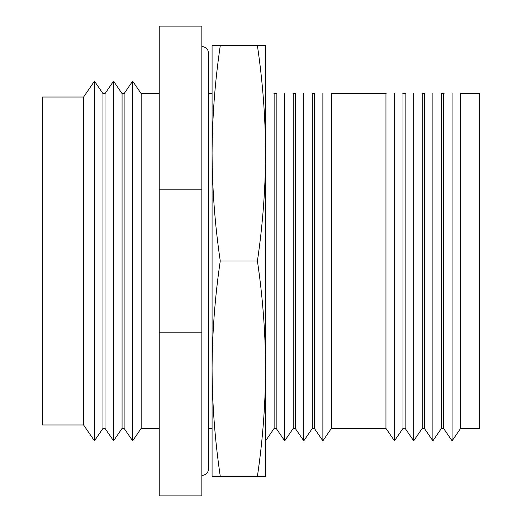 <?xml version="1.0" encoding="UTF-8"?>
<svg xmlns="http://www.w3.org/2000/svg" width="522" height="522" viewBox="0 0 522 522"><rect width="100%" height="100%" fill="white"/><g stroke="black" fill="none" stroke-linecap="round" stroke-linejoin="round"><path stroke-width="0.78" d="M124.119 93.601L124.119 428.399L122.07 428.399L122.07 93.601L124.119 93.601L132.64 81.158L141.162 93.601L141.162 428.399L159.23 428.399M132.64 81.158L132.64 440.842L141.162 428.399M105.026 93.601L105.026 428.399L102.978 428.399L102.978 93.601L105.026 93.601L113.548 81.158L113.548 440.842L122.07 428.399M83.598 97.014L83.598 424.986L42.295 424.986L42.295 97.014L83.598 97.014L94.456 81.158L94.456 440.842L102.978 428.399M257.418 476.299C262.716 440.411 265.444 404.53 265.6 368.649C265.444 332.768 262.716 296.881 257.418 261C262.716 225.119 265.444 189.232 265.6 153.351C265.444 117.47 262.716 81.589 257.418 45.701L265.6 45.701L265.6 476.299L212.076 476.299L212.076 368.656C212.232 404.53 214.96 440.411 220.258 476.299M274.128 428.399L276.171 428.399L276.171 93.601L274.128 93.601L274.128 428.399L265.6 440.842M284.692 93.229C273.75 93.229 273.75 93.229 284.692 93.229C295.641 93.229 295.641 93.229 284.692 93.229L284.692 440.842L276.171 428.399M293.22 428.399L295.263 428.399L295.263 93.601L293.22 93.601L293.22 428.399L284.692 440.842M303.784 93.229C292.842 93.229 292.842 93.229 303.784 93.229C314.733 93.229 314.733 93.229 303.784 93.229L303.784 440.842L295.263 428.399M312.313 428.399L314.355 428.399L314.355 93.601L312.313 93.601L312.313 428.399L303.784 440.842M322.877 93.229C311.934 93.229 311.934 93.229 322.877 93.229C333.826 93.229 333.826 93.229 322.877 93.229C333.826 93.229 333.826 93.229 322.877 93.229L322.877 440.842L314.355 428.399M331.405 428.399L385.947 428.399L385.947 93.601L331.405 93.601L331.405 428.399L322.877 440.842M394.475 93.229C383.526 93.229 383.526 93.229 394.475 93.229C383.526 93.229 383.526 93.229 394.475 93.229C405.418 93.229 405.418 93.229 394.475 93.229C405.418 93.229 405.418 93.229 394.475 93.229L394.475 440.842L385.947 428.399M402.997 428.399L405.157 428.399L405.157 93.601L402.997 93.601L402.997 428.399L394.475 440.842M413.678 93.229C402.736 93.229 402.736 93.229 413.678 93.229C402.736 93.229 402.736 93.229 413.678 93.229C424.627 93.229 424.627 93.229 413.678 93.229L413.678 440.842L405.157 428.399M422.2 428.399L424.36 428.399L424.36 93.601L422.2 93.601L422.2 428.399L413.678 440.842M432.888 93.229C421.939 93.229 421.939 93.229 432.888 93.229C443.831 93.229 443.831 93.229 432.888 93.229L432.888 440.842L424.36 428.399M441.41 428.399L443.569 428.399L443.569 93.601L441.41 93.601L441.41 428.399L432.888 440.842M452.091 93.229C441.142 93.229 441.142 93.229 452.091 93.229C463.04 93.229 463.04 93.229 452.091 93.229C463.04 93.229 463.04 93.229 452.091 93.229L452.091 440.842L443.569 428.399M460.613 428.399L479.705 428.399L479.705 93.601L460.613 93.601L460.613 428.399L452.091 440.842M444.17 93.229L443.569 93.601M314.955 93.229L314.355 93.601M295.863 93.229L295.263 93.601M276.771 93.229L276.171 93.601M265.6 93.229C276.549 93.229 276.549 93.229 265.6 93.229M159.23 332.84L159.23 495.9L201.851 495.9L201.851 189.16L159.23 189.16L159.23 332.84L201.851 332.84M201.851 189.16L201.851 26.1L159.23 26.1L159.23 189.16M212.076 153.351L212.076 368.649C212.232 332.768 214.96 296.881 220.258 261C214.96 225.119 212.232 189.232 212.076 153.351L212.076 45.701L220.258 45.701C214.96 81.589 212.232 117.47 212.076 153.351M257.418 261L220.258 261M257.418 45.701L220.258 45.701M124.119 428.399L132.64 440.842M105.026 428.399L113.548 440.842M83.598 424.986L94.456 440.842M201.851 475.444C205.916 475.118 208.187 472.841 208.669 468.625L208.669 53.374C208.187 49.159 205.916 46.882 201.851 46.556M208.669 428.399L212.076 428.399M460.613 93.601L460.358 93.229M441.41 93.601L441.155 93.229M424.36 93.601L424.614 93.229M422.2 93.601L421.946 93.229M405.157 93.601L405.411 93.229M402.997 93.601L402.743 93.229M385.947 93.601L386.208 93.229M331.405 93.601L331.144 93.229M312.313 93.601L312.052 93.229M293.22 93.601L292.959 93.229M274.128 93.601L273.867 93.229M208.669 93.601L212.076 93.601M102.978 93.601L94.456 81.158M122.07 93.601L113.548 81.158M141.162 93.601L159.23 93.601"/></g></svg>
